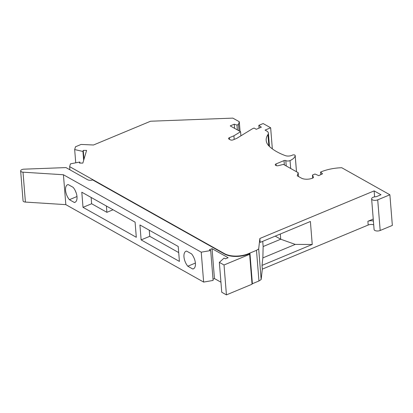 <?xml version="1.0" encoding="UTF-8"?>
<svg xmlns="http://www.w3.org/2000/svg" width="413" height="413" viewBox="0 0 413 413"><rect width="100%" height="100%" fill="white"/><g stroke="black" fill="none" stroke-linecap="round" stroke-linejoin="round"><path stroke-width="0.62" d="M237.367 129.914L236.979 125.067L238.497 124.432L239.013 130.838M234.599 128.36L234.264 124.205L236.979 125.067M238.497 124.432L239.292 121.737L240.072 131.437M239.292 121.737L232.849 118.118L150.58 121.226L93.498 145.004L81.124 144.431L75.496 146.775L74.67 149.568L75.739 162.82M263.143 246.54L262.859 257.898L295.243 244.408L280.721 239.22L263.143 246.54L262.725 241.342M312.687 178.086L312.445 175.076L314.98 174.023L318.733 175.633L322.532 173.801L320.602 172.056L321.278 171.772A31.667 14.811 -4.6 0 1 341.732 167.719L389.882 194.776L392.35 225.421L380.182 230.485L377.714 199.846A3.815 1.786 -4.6 0 1 373.791 200.279A3.815 1.786 -4.6 0 1 371.623 198.865A3.815 1.786 -4.6 0 1 375.608 196.764A1.698 0.795 -4.6 0 0 376.708 196.531L380.998 194.745L374.132 190.889L374.612 196.862M371.623 198.865L374.085 229.509A3.815 1.786 -4.6 0 0 376.253 230.919A3.815 1.786 -4.6 0 0 380.182 230.485M373.713 224.858A4.244 1.982 -4.6 0 0 368.19 225.028L262.322 269.121L261.15 279.56L258.956 280.979L252.198 283.793M229.545 139.408L229.406 137.679A2.122 0.991 -4.6 0 0 228.559 138.561A2.122 0.991 -4.6 0 0 228.988 139.093L230.258 139.811A2.122 0.991 -4.6 0 0 233.221 139.821L236.85 138.309L252.415 128.779L254.103 128.071L256.267 129.29L261.336 127.178L258.832 125.356L263.143 123.559L270.649 127.777L272.343 148.871M74.67 149.568L82.946 151.452L83.658 160.337M374.132 190.889L259.86 238.482L260.175 242.405L310.39 221.492L312.238 244.47L295.243 244.408M259.054 128.128L258.832 125.356M83.968 159.279L83.256 150.394L82.946 151.452M79.91 163.083L79.828 162.025L79.513 163.083L82.843 163.094L86.585 150.404L83.256 150.394M286.235 165.974L285.801 160.6A2.968 1.389 -4.6 0 0 290.045 160.574A14.207 6.644 -4.6 0 0 295.187 155.608A1.698 0.795 -4.6 0 0 295.192 155.52A1.698 0.795 -4.6 0 0 294.133 154.875A1.698 0.795 -4.6 0 0 292.327 155.154A5.09 2.38 -4.6 0 1 285.388 155.634A68.708 32.137 -4.6 0 1 269.24 146.259A33.928 15.87 -4.6 0 1 266.189 140.415A33.928 15.87 -4.6 0 1 267.949 134.607A8.482 3.965 -4.6 0 0 268.393 133.151A8.482 3.965 -4.6 0 0 266.7 131.014L265.069 130.1L270.649 127.777M276.22 165.608L276.08 163.904A2.122 0.991 -4.6 0 0 275.239 164.792A2.122 0.991 -4.6 0 0 275.662 165.324L275.951 165.484A2.122 0.991 -4.6 0 0 278.429 165.654L283.426 164.395L298.176 172.686L298.485 176.496M234.264 124.205L230.211 125.893L240.578 131.716L240.908 135.825M285.801 160.6A1.27 0.594 -4.6 0 0 284.025 160.595L276.08 163.904M79.828 162.025L70.463 163.847L69.637 166.635L69.89 169.784M258.956 280.979L256.488 250.335L248.249 253.768L248.28 254.145A16.964 7.935 175.4 0 1 224.584 254.057L92.564 179.877L91.887 180.156A4.244 1.982 -4.6 0 1 87.551 179.707L65.977 167.585L24.011 169.17A3.201 1.497 -4.6 0 0 20.65 170.936A3.201 1.497 -4.6 0 0 23.009 172.18L63.426 174.751L201.234 252.183L210.702 250.541L213.108 280.437L203.64 282.079L201.234 252.183M248.249 253.768A16.964 7.935 175.4 0 1 224.553 253.685L69.637 166.635M248.28 254.145L249.958 253.443L249.643 254.32L252.049 284.216L226.432 294.882L221.75 292.254L219.344 262.358L224.109 258.073L225.452 258.827L228.136 257.712L212.05 248.667L209.36 249.788L210.702 250.541M249.643 254.32L224.027 264.991L226.432 294.882M224.027 264.991L219.344 262.358M76.219 193.005L75.125 190.372M275.228 236.133L280.721 239.22L280.303 234.021M220.945 282.208L214.455 278.563L213.01 279.167M214.455 278.563L212.05 248.667M262.322 269.121L262.023 265.383L312.238 244.47M373.244 219.06L367.89 221.291L368.19 225.028M229.406 137.679L233.908 135.8L234.197 139.413M249.958 253.443L252.358 283.339L252.049 284.216M203.64 282.079L65.832 204.641L63.426 174.751M20.65 170.936L23.056 200.832A3.201 1.497 -4.6 0 0 25.415 202.076L65.832 204.641M262.859 257.898L262.023 265.383M233.908 135.8L240.578 131.716M259.86 238.482L258.688 248.92L261.15 279.56M258.688 248.92L256.488 250.335M389.882 194.776L377.714 199.846M187.801 266.22A9.54 4.817 -112.6 0 1 184.017 257.356A9.54 4.817 -112.6 0 1 186.02 251.249A9.54 4.817 -112.6 0 1 186.583 251.089L191.575 253.892A9.54 4.817 -112.6 0 1 195.359 262.756A9.54 4.817 -112.6 0 1 193.356 268.863A9.54 4.817 -112.6 0 1 192.794 269.023L187.801 266.22L195.395 263.06M141.132 239.907L139.93 224.961L178.215 246.473L179.418 261.419L141.132 239.907L149.754 236.319L149.258 230.201M83.013 207.341L136.305 237.284L135.087 222.153L81.8 192.205L83.013 207.341L91.634 203.748L91.128 197.45M69.394 199.685A9.54 4.817 -112.6 0 1 65.605 190.821A9.54 4.817 -112.6 0 1 67.608 184.709A9.54 4.817 -112.6 0 1 68.176 184.554L73.163 187.357A9.54 4.817 -112.6 0 1 76.952 196.221A9.54 4.817 -112.6 0 1 74.949 202.329A9.54 4.817 -112.6 0 1 74.381 202.489L69.394 199.685L76.983 196.526M91.634 203.748L106.9 212.328L106.389 206.025M373.414 221.125A4.244 1.982 -4.6 0 0 367.89 221.291M74.381 202.489L75.46 202.04M192.794 269.023L193.867 268.574M178.705 252.586L149.754 236.319M106.9 212.328L113.048 209.768M320.602 172.056L320.808 174.632M298.176 172.686L297.257 175.804L301.33 178.091A8.059 3.769 -4.6 0 0 312.584 178.132L312.796 178.044A1.698 0.795 175.4 0 0 313.467 177.337A1.698 0.795 175.4 0 0 313.431 177.203L313.452 177.471M312.445 175.076L313.431 177.203M296.482 171.731L295.187 155.608M290.685 168.473L290.045 160.574M268.858 145.872L267.949 134.607M284.371 164.926L284.025 160.595M224.553 253.685L224.584 254.057M23.009 172.18L25.415 202.076M296.498 171.736L295.192 155.52M269.462 146.47L268.393 133.151"/></g></svg>
